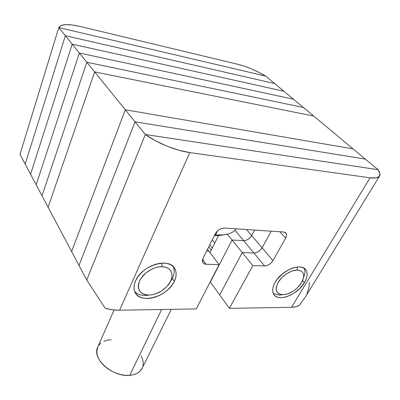 <?xml version="1.0" encoding="UTF-8"?>
<svg xmlns="http://www.w3.org/2000/svg" width="400" height="400" viewBox="0 0 400 400"><rect width="100%" height="100%" fill="white"/><g stroke="black" fill="none" stroke-linecap="round" stroke-linejoin="round"><path stroke-width="0.6" d="M48.09 207.215L94.66 71.915L313.695 116.065L353.07 148.89L125.305 109.78L353.07 148.89L313.695 116.065L94.66 71.915L48.09 207.215L71.61 251.49L125.305 109.78L94.66 71.915L313.695 116.065L94.66 71.915L48.09 207.215L71.61 251.49L125.305 109.78L86.835 62.245L42.015 195.775L48.09 207.215L42.015 195.775L86.835 62.245L303.41 107.495L86.835 62.245L94.66 71.915L48.09 207.215M208.75 246.83L211.235 250.085L208.75 246.83M209.825 244.685L212.32 247.93L209.825 244.685M214.77 243.055L212.255 239.82L214.77 243.055M220.125 235.445L224.445 234.705L220.325 235.425L214.36 235.615L220.125 235.445L222.945 234.89L215.465 235C225.98 235.46 232.905 233.405 236.24 228.84M161.645 309.495L129.73 375.325C136.155 374.675 140.38 372.175 142.405 367.82L139.965 371.285L137.205 373.27L133.75 374.635L129.73 375.325L161.645 309.495M217.515 230.9L215.465 235L217.515 230.9M214.69 234.95L215.465 235L214.69 234.95M114.085 309.97L97.505 347.645C91.94 358.96 112.82 377.335 129.73 375.325L125.3 375.3L120.64 374.55L115.95 373.1L111.425 371.02L107.255 368.385L103.615 365.315L100.65 361.94L98.475 358.4L97.175 354.845L96.78 351.415L97.87 346.815M98.68 345.455L100.87 343.135M103.765 341.375L107.25 340.225L111.19 339.715M141.125 355.805L142.61 359.24L143.26 362.635L143.035 365.86M256.135 252.705L253.91 253.035L243.635 240.66L232.085 240.03L210.35 282.035L232.085 240.03L242.24 252.545L232.085 240.03L210.35 282.035L219.68 294.925L210.35 282.035L232.085 240.03L243.635 240.66L253.91 253.035C257.25 252.84 259.975 251.105 262.095 247.82L271.215 231.165L262.095 247.82L251.66 235.565L250.17 237.605L251.66 235.565L262.095 247.82L271.215 231.165L262.095 247.82L260.555 249.885L262.095 247.82C259.975 251.105 257.25 252.84 253.91 253.035L242.24 252.545L219.68 294.925L242.24 252.545L253.91 253.035L256.135 252.705L258.445 251.61M206.64 251.055L208.885 251.15L207.505 249.325L208.885 251.15L206.64 251.055M86.73 279.965L145.315 134.5L378.045 169.71L145.315 134.5L135.05 121.82L365.305 159.09L378.045 169.71L365.305 159.09L135.05 121.82L365.305 159.09L135.05 121.82L145.315 134.5L86.73 279.965L78.995 265.4L135.05 121.82L78.995 265.4L135.05 121.82L125.305 109.78L71.61 251.49L86.73 279.965L105.245 308.335L112.59 309.795L119.58 310.21L196.22 308.91L219.12 264.64L206.14 264.27C204.495 264.2 203.36 263.575 202.74 262.4L203.075 258.19L215.22 233.89C217.485 230.135 220.555 228.19 224.44 228.05L283.595 231.99L286.135 233.365C286.835 234.635 286.675 236.215 285.65 238.11L272.97 260.6C270.78 263.915 267.995 265.695 264.62 265.93L252.835 265.595L229.395 308.35L291.54 307.295L295.84 306.78L299.2 305.425L305.295 297.09L299.2 305.425C297.27 306.605 294.715 307.23 291.54 307.295L370.055 177.805L189.78 152.585L178.77 150.22L166.94 146.145L155.425 140.73L145.315 134.5L86.73 279.965L105.245 308.335C110.26 309.655 115.04 310.28 119.58 310.21L196.22 308.91L219.12 264.64L208.885 251.15L219.12 264.64L206.14 264.27L202.585 259.455L206.14 264.27L204.07 263.76L202.755 262.43L202.405 260.475L203.075 258.19L215.22 233.89L216.875 231.535L219.215 229.6L221.875 228.375L224.44 228.05L283.595 231.99L285.385 232.57L286.4 233.935L286.49 235.885L285.65 238.11L279.89 231.745L285.65 238.11L272.97 260.6L262.095 247.82L272.97 260.6L271.38 262.69L269.245 264.435L266.87 265.57L264.62 265.93L253.91 253.035L242.24 252.545L219.68 294.925L229.395 308.35L219.68 294.925L242.24 252.545L252.835 265.595L242.24 252.545L253.91 253.035L264.62 265.93L252.835 265.595L229.395 308.35L291.54 307.295L370.055 177.805L189.78 152.585L119.58 310.21L189.78 152.585C176.095 150.765 157.395 143.185 145.315 134.5L378.045 169.71L145.315 134.5L86.73 279.965M245.835 240.36L243.635 240.66L232.085 240.03L227.315 234.155L232.085 240.03L243.635 240.66L245.835 240.36L248.14 239.28M251.66 235.565L254.595 230.06L251.66 235.565C249.615 238.81 246.94 240.51 243.635 240.66C246.94 240.51 249.615 238.81 251.66 235.565L246.52 229.52L251.66 235.565M174.325 281.285C167.515 297.06 139.33 304.875 134.8 291.695C133.565 288.525 133.83 284.915 135.585 280.87C141.985 264.715 170.72 256.8 175.2 269.46C176.695 272.94 176.405 276.88 174.325 281.285L172.375 278.365L174.325 281.285L172.33 284.665L169.705 287.895L166.55 290.855L162.98 293.45L159.115 295.58L155.1 297.175L151.075 298.165L147.19 298.515L143.58 298.21L140.395 297.245L137.745 295.655L135.75 293.485L134.495 290.815L134.03 287.745L134.4 284.385L135.585 280.87L137.555 277.34L140.235 273.94L143.52 270.81L147.27 268.08L151.335 265.87L155.55 264.255L159.73 263.31L163.72 263.07L167.35 263.525L170.48 264.66L173 266.415L174.82 268.72L175.875 271.47L176.14 274.565L175.615 277.875L174.325 281.285M304.405 282.675C297.455 294.995 277.58 302.51 273.555 294.07C271.975 290.995 272.5 287.095 275.12 282.365C281.815 269.835 302.105 262.115 306.105 270.32C307.87 273.595 307.305 277.71 304.405 282.675L302.615 280.625L304.405 282.675L299.84 288.435L293.835 293.28L287.255 296.525L284.04 297.39L281.035 297.695L278.35 297.42L276.09 296.58L274.35 295.195L273.195 293.305L272.68 290.99L272.83 288.32L273.655 285.41L275.12 282.365L277.18 279.305L282.725 273.655L289.42 269.365L292.855 267.965L296.17 267.14L299.225 266.915L301.905 267.3L304.1 268.27L305.74 269.78L306.755 271.77L307.125 274.15L306.84 276.835L305.92 279.71L304.405 282.675M260.555 249.885L258.465 251.6M307.015 293.685L308.925 287.89L309.415 282.425M378.045 169.71L379.93 173.675L379.21 176.515L375.85 177.95L370.055 177.805C375.51 178.51 378.735 177.82 379.74 175.725C380.37 174.215 379.805 172.21 378.045 169.71M218.54 235.57L209.975 252.585L218.54 235.57M353.07 148.89L125.305 109.78L353.07 148.89L365.305 159.09L353.07 148.89M250.17 237.605L248.105 239.3M235.01 230.275L243.635 240.66L235.01 230.275M78.995 265.4L71.61 251.49L125.305 109.78L135.05 121.82L78.995 265.4M58.785 27.59L20 154.325L25.185 164.09L20 154.325L58.785 27.59L265.77 76.115L58.785 27.59L65.35 35.705L25.185 164.09L42.015 195.775L36.18 184.79L79.355 53.005L36.18 184.79L30.575 174.235L72.2 44.165L30.575 174.235L25.185 164.09L65.35 35.705L58.785 27.59L265.77 76.115L274.69 83.555L65.35 35.705L25.185 164.09L65.35 35.705L274.69 83.555L65.35 35.705L72.2 44.165L283.925 91.255L72.2 44.165L79.355 53.005L293.495 99.225L79.355 53.005L86.835 62.245L42.015 195.775L86.835 62.245L79.355 53.005L36.18 184.79L79.355 53.005L72.2 44.165L30.575 174.235L72.2 44.165L65.35 35.705L274.69 83.555L265.77 76.115L58.785 27.59L60.98 25.51L65.62 24.625L72.24 24.975L80.285 26.485L237.6 64.24L244.345 66.21L251.645 68.995L258.965 72.38L265.77 76.115C256.325 70.595 246.935 66.635 237.6 64.24L80.285 26.485C67.935 23.665 60.765 24.03 58.785 27.59L20 154.325L58.785 27.59M303.41 107.495L313.695 116.065L303.41 107.495L86.835 62.245L303.41 107.495L293.495 99.225L303.41 107.495M293.495 99.225L79.355 53.005L293.495 99.225L283.925 91.255L293.495 99.225M283.925 91.255L72.2 44.165L283.925 91.255L274.69 83.555L283.925 91.255M161.87 263.095L162.015 266.72C171.66 266.75 174.985 275.845 168.93 284.035C163.65 290.825 156.995 294.5 148.965 295.075L145.36 295.51C140.72 295.49 137.165 294.13 134.7 291.435C137.165 294.13 140.72 295.49 145.36 295.51L151.91 294.8L155.145 294.01L161.475 291.025L166.88 286.555L170.58 281.245L171.605 278.51L172.01 275.855L171.785 273.385L170.925 271.19L169.455 269.355L167.43 267.965L164.92 267.07L162.015 266.72L158.835 266.925L155.5 267.68L152.15 268.97L145.925 272.905L141.17 278.1L139.595 280.915L138.635 283.715L138.33 286.4L138.68 288.86L139.67 291L141.25 292.745L143.36 294.03L145.905 294.815L148.795 295.075C139.84 294.265 136.77 289.545 139.595 280.915C143 273.19 153.69 266.43 162.015 266.72L161.87 263.095M169.995 282.355L170.33 281.835C174.09 276.295 175.07 271.245 173.275 266.68C175.1 271.335 174.055 276.475 170.14 282.095M297.145 267.005L297.36 270.07C303.08 270.7 304.895 274.065 302.81 280.17C300.045 287.405 289.895 294.8 282.895 294.69L278.9 295.075L281.8 294.8L278.9 295.075L273.28 293.515L278.9 295.075L285.215 294.455L287.795 293.77L293.085 291.165L295.6 289.345L297.905 287.27L301.56 282.645L303.5 277.96L303.715 275.82L303.41 273.915L302.585 272.335L301.265 271.135L299.505 270.37L297.36 270.07L292.275 270.92L286.81 273.575L281.83 277.615L278.135 282.395L276.29 287.15L276.16 289.285L276.56 291.145L277.475 292.665L278.86 293.785L280.66 294.465L282.805 294.695C276.16 293.98 274.6 289.88 278.135 282.395C281.955 275.705 291.1 269.85 297.36 270.07L297.145 267.005M303.735 277.04C305.105 273.6 305.23 270.675 304.11 268.275C305.265 270.755 305.1 273.775 303.615 277.34M171.29 309.335L142.405 367.82M175.2 269.46L173.37 266.78M285.455 232.615L286.135 233.365M379.365 176.34L305.29 297.1M145.575 295.51L148.965 295.075M279.01 295.075L282.895 294.69"/></g></svg>
